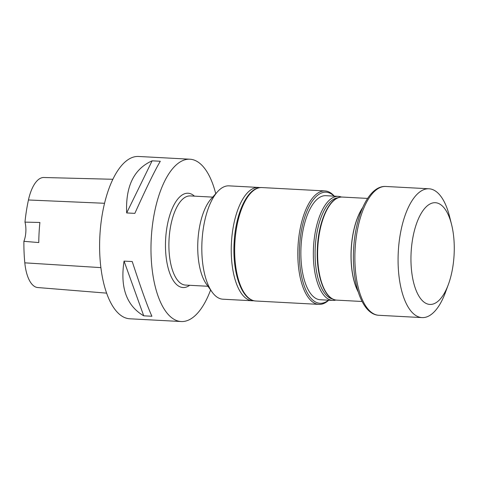 <?xml version="1.0" encoding="UTF-8"?>
<svg xmlns="http://www.w3.org/2000/svg" width="478" height="478" viewBox="0 0 478 478"><rect width="100%" height="100%" fill="white"/><g stroke="black" fill="none" stroke-linecap="round" stroke-linejoin="round"><path stroke-width="0.72" d="M215.739 193.727A81.278 34.35 93.1 0 0 189.886 159.21A81.278 34.35 93.1 0 0 151.257 238.468A81.278 34.35 93.1 0 0 181.156 321.527A81.278 34.35 93.1 0 0 181.216 321.533A81.278 34.35 93.1 0 0 210.601 289.973M189.886 159.21L138.512 156.467A81.278 34.35 93.1 0 0 99.884 235.726A81.278 34.35 93.1 0 0 129.783 318.784A81.278 34.35 93.1 0 0 129.843 318.79L181.216 321.533M151.908 316.257L143.735 315.821C126.562 305.753 120.002 287.517 124.059 261.108L132.233 261.544C141.094 288.64 147.648 306.882 151.908 316.257M134.844 213.373L126.67 212.937C125.481 186.277 133.971 168.907 152.129 160.823L160.303 161.259C155.063 170.037 146.573 187.406 134.844 213.373M112.826 179.28L43.791 177.505A36.238 15.314 93.1 0 0 28.447 199.983A90.426 38.216 93.1 0 0 24.97 222.121L39.895 222.467A90.844 38.389 -86.9 0 0 38.778 242.561L23.9 241.318A90.426 38.216 93.1 0 0 24.808 262.84A36.238 15.314 93.1 0 0 37.744 287.541L106.654 293.139M23.9 241.318A15.481 6.543 93.1 0 0 24.97 222.121M143.735 315.821L124.059 261.108M126.67 212.937L152.129 160.823M362.438 208.121A51.445 21.743 93.1 0 0 351.264 249.134A51.445 21.743 93.1 0 0 357.998 291.281M334.044 196.123A55.633 23.512 93.1 0 0 299.563 246.367A55.633 23.512 93.1 0 0 328.488 300.184M335.903 300.047A52.102 22.018 -86.9 0 1 332.724 300.411L320.254 299.748A52.102 22.018 -86.9 0 1 309.607 292.142A52.102 22.018 -86.9 0 1 302.52 233.073A52.102 22.018 -86.9 0 1 325.817 195.687A52.102 22.018 -86.9 0 1 325.853 195.687M259.93 187.627A56.757 23.984 93.1 0 0 258.407 187.43A56.757 23.984 93.1 0 0 231.436 242.722A56.757 23.984 93.1 0 0 240.751 292.494A56.757 23.984 93.1 0 0 252.354 300.776A56.757 23.984 93.1 0 0 253.89 300.74M212.107 292.07L206.472 284.219A48.236 20.387 -86.9 0 1 197.886 241.031A48.236 20.387 -86.9 0 1 211.025 199.003L217.46 191.798A56.757 23.984 93.1 0 0 202.069 240.111A56.757 23.984 93.1 0 0 211.324 290.923A56.757 23.984 93.1 0 0 212.107 292.07A56.757 23.984 93.1 0 0 222.927 299.204L252.354 300.776M258.407 187.43L228.98 185.858A56.757 23.984 93.1 0 0 217.46 191.798M334.301 196.141A56.804 24.008 93.1 0 0 325.004 190.937A56.804 24.008 93.1 0 0 298.009 246.278A56.804 24.008 93.1 0 0 318.945 304.384A56.804 24.008 93.1 0 0 328.745 300.202M362.671 207.589A51.612 21.809 93.1 0 0 351.193 249.128A51.612 21.809 93.1 0 0 358.171 291.843M338.101 197.749A50.793 21.468 93.1 0 0 316.454 235.642A50.793 21.468 93.1 0 0 323.594 291.753A50.793 21.468 93.1 0 0 332.688 299.007M332.724 300.411A52.102 22.018 -86.9 0 1 322.07 292.805A52.102 22.018 -86.9 0 1 314.99 233.736A52.102 22.018 -86.9 0 1 338.281 196.35A52.102 22.018 -86.9 0 1 341.406 197.056M451.567 224.505L449.529 216.385A64.506 27.258 93.1 0 0 442.144 198.191A64.506 27.258 93.1 0 0 429.005 188.78A64.506 27.258 93.1 0 0 428.957 188.78A64.506 27.258 93.1 0 0 398.294 251.739A64.506 27.258 93.1 0 0 422.074 317.601A64.506 27.258 93.1 0 0 445.472 292.345L448.364 284.488A50.937 21.528 93.1 0 0 451.567 224.505A50.937 21.528 93.1 0 0 435.362 202.708A50.937 21.528 93.1 0 0 412.203 275.543A50.937 21.528 93.1 0 0 448.364 284.488M189.664 285.294A47.214 19.957 -86.9 0 1 165.484 247.078A47.214 19.957 -86.9 0 1 188.105 193.226A47.214 19.957 -86.9 0 1 194.427 196.147M28.447 199.983L104.527 203.281M24.808 262.84L100.906 267.626M190.298 195.926A44.639 18.863 93.1 0 0 190.268 195.92A44.639 18.863 93.1 0 0 169.045 239.49A44.639 18.863 93.1 0 0 185.506 285.073L207.942 286.268M255.796 301.009C241.778 300.692 232.296 272.92 234.118 242.866C235.552 212.865 247.915 186.39 261.854 187.561A56.804 24.008 93.1 0 0 234.859 242.908A56.804 24.008 93.1 0 0 255.796 301.009L318.945 304.384M336.823 300.136C324.568 300.035 315.701 274.76 317.422 247.329C318.677 219.928 330.167 195.866 342.332 197.061A51.612 21.809 93.1 0 0 317.804 247.347A51.612 21.809 93.1 0 0 336.823 300.136L362.097 301.487M378.875 315.295C361.804 314.566 351.533 282.6 353.654 248.494C355.548 214.986 368.998 185.428 385.758 186.468A64.506 27.258 93.1 0 0 355.094 249.426A64.506 27.258 93.1 0 0 378.875 315.295L422.074 317.601M212.704 197.121L190.268 195.92M261.854 187.561L325.004 190.937M342.332 197.061L367.606 198.412M325.817 195.687L338.281 196.35M385.758 186.468L428.957 188.78"/></g></svg>
